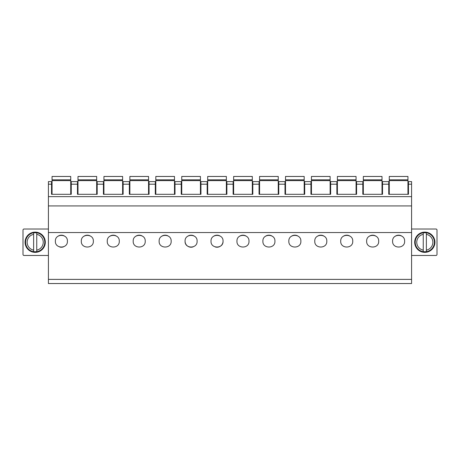 <?xml version="1.0" encoding="UTF-8"?>
<svg xmlns="http://www.w3.org/2000/svg" width="460" height="460" viewBox="0 0 460 460"><rect width="100%" height="100%" fill="white"/><g stroke="black" fill="none" stroke-linecap="round" stroke-linejoin="round"><path stroke-width="0.69" d="M411.579 279.392L411.579 283.538L48.421 283.538L48.421 279.392L411.579 279.392L411.579 205.93L48.421 205.93L48.421 196.638L411.579 196.638L411.579 205.93M411.579 232.541L48.421 232.541L48.421 205.93M48.421 232.541L48.421 279.392M52.055 179.831L70.731 179.831L70.731 176.462L52.055 176.462L52.055 194.304L51.532 194.304L51.532 184.19L48.421 184.19L48.421 196.638M48.421 184.19L48.421 181.596L51.532 181.596L51.532 184.19M411.579 184.19L411.579 181.596L408.468 181.596L408.468 184.19L411.579 184.19L411.579 196.638M59.668 246.974A6.02 6.02 0 0 0 63.48 246.847M64.164 235.865A6.02 6.02 0 0 0 57.925 236.285M55.372 241.207C54.964 248.958 67.821 248.958 67.407 241.207C67.827 233.456 54.958 233.456 55.372 241.207M70.731 179.831L70.731 194.304L71.248 194.304L71.248 181.596L77.475 181.596L77.475 184.19L71.248 184.19M51.532 194.304L71.248 194.304M90.108 235.865A6.02 6.02 0 0 0 83.864 236.285M81.311 241.207C80.902 248.958 93.759 248.958 93.351 241.207C93.765 233.456 80.897 233.456 81.311 241.207M77.475 184.19L77.475 194.304L77.993 194.304L77.993 180.613L96.669 180.613L96.669 194.304L97.186 194.304L97.186 181.596L103.414 181.596L103.414 184.19L97.186 184.19M77.475 194.304L97.186 194.304M116.046 235.865A6.02 6.02 0 0 0 109.808 236.285M107.255 241.207C106.841 248.958 119.698 248.958 119.289 241.207C119.703 233.456 106.835 233.456 107.255 241.207M103.414 184.19L103.414 194.304L103.931 194.304L103.931 180.613L122.607 180.613L122.607 194.304L123.13 194.304L123.13 181.596L129.352 181.596L129.352 184.19L123.13 184.19M103.414 194.304L123.13 194.304M141.985 235.865A6.02 6.02 0 0 0 135.746 236.285M133.193 241.207C132.785 248.958 145.642 248.958 145.228 241.207C145.642 233.456 132.779 233.456 133.193 241.207M129.352 184.19L129.352 194.304L129.869 194.304L129.869 180.613L148.551 180.613L148.551 194.304L149.069 194.304L149.069 181.596L155.296 181.596L155.296 184.19L149.069 184.19M129.352 194.304L149.069 194.304M167.929 235.865A6.02 6.02 0 0 0 161.684 236.285M159.131 241.207C158.723 248.958 171.58 248.958 171.166 241.207C171.586 233.456 158.717 233.456 159.131 241.207M155.296 184.19L155.296 194.304L155.814 194.304L155.814 180.613L174.489 180.613L174.489 194.304L175.007 194.304L175.007 181.596L181.234 181.596L181.234 184.19L175.007 184.19M155.296 194.304L175.007 194.304M185.07 241.207C184.661 248.958 197.518 248.958 197.11 241.207C197.524 233.456 184.655 233.456 185.07 241.207A6.02 6.02 0 0 0 193.177 246.847M193.867 235.865A6.02 6.02 0 0 0 187.628 236.285M181.234 184.19L181.234 194.304L181.752 194.304L181.752 180.613L200.428 180.613L200.428 194.304L200.945 194.304L200.945 181.596L207.172 181.596L207.172 184.19L200.945 184.19M181.234 194.304L200.945 194.304M215.303 246.968A6.02 6.02 0 0 0 223.048 241.207C223.462 233.456 210.594 233.456 211.013 241.207C210.599 248.958 223.456 248.958 223.048 241.207M219.805 235.865A6.02 6.02 0 0 0 213.566 236.285M207.172 184.19L207.172 194.304L207.69 194.304L207.69 180.613L226.366 180.613L226.366 194.304L226.889 194.304L226.889 181.596L233.111 181.596L233.111 184.19L226.889 184.19M207.172 194.304L226.889 194.304M245.743 235.865A6.02 6.02 0 0 0 239.505 236.285M236.952 241.207C236.543 248.958 249.4 248.958 248.986 241.207C249.406 233.456 236.538 233.456 236.952 241.207M233.111 184.19L233.111 194.304L233.634 194.304L233.634 180.613L252.31 180.613L252.31 194.304L252.827 194.304L252.827 181.596L259.055 181.596L259.055 184.19L252.827 184.19M233.111 194.304L252.827 194.304M271.688 235.865A6.02 6.02 0 0 0 265.443 236.285M262.89 241.207C262.482 248.958 275.339 248.958 274.93 241.207C275.344 233.456 262.476 233.456 262.89 241.207M259.055 184.19L259.055 194.304L259.572 194.304L259.572 180.613L278.248 180.613L278.248 194.304L278.766 194.304L278.766 181.596L284.993 181.596L284.993 184.19L278.766 184.19M259.055 194.304L278.766 194.304M297.626 235.865A6.02 6.02 0 0 0 291.387 236.285M288.834 241.207C288.42 248.958 301.277 248.958 300.869 241.207C301.283 233.456 288.414 233.456 288.834 241.207M284.993 184.19L284.993 194.304L285.51 194.304L285.51 180.613L304.186 180.613L304.186 194.304L304.704 194.304L304.704 181.596L310.931 181.596L310.931 184.19L304.704 184.19M284.993 194.304L304.704 194.304M323.564 235.865A6.02 6.02 0 0 0 317.325 236.285M314.772 241.207C314.364 248.958 327.215 248.958 326.807 241.207C327.221 233.456 314.353 233.456 314.772 241.207M310.931 184.19L310.931 194.304L311.449 194.304L311.449 180.613L330.13 180.613L330.13 194.304L330.648 194.304L330.648 181.596L336.869 181.596L336.869 184.19L330.648 184.19M310.931 194.304L330.648 194.304M349.502 235.865A6.02 6.02 0 0 0 343.263 236.285M340.71 241.207C340.302 248.958 353.159 248.958 352.745 241.207C353.165 233.456 340.296 233.456 340.71 241.207M336.869 184.19L336.869 194.304L337.393 194.304L337.393 180.613L356.069 180.613L356.069 194.304L356.586 194.304L356.586 181.596L362.813 181.596L362.813 184.19L356.586 184.19M336.869 194.304L356.586 194.304M375.446 235.865A6.02 6.02 0 0 0 369.202 236.285M366.649 241.207C366.24 248.958 379.097 248.958 378.689 241.207C379.103 233.456 366.235 233.456 366.649 241.207M362.813 184.19L362.813 194.304L363.331 194.304L363.331 180.613L382.007 180.613L382.007 194.304L382.524 194.304L382.524 181.596L388.752 181.596L388.752 194.304L408.468 194.304L408.468 184.19M362.813 194.304L382.524 194.304M404.627 241.207C405.041 233.456 392.173 233.456 392.593 241.207C392.179 248.958 405.036 248.958 404.627 241.207M401.39 235.871A6.02 6.02 0 0 0 395.226 236.227M388.752 194.304L389.269 194.304L389.269 180.613L407.945 180.613L407.945 194.304L408.468 194.304M411.579 255.472L435.965 255.472A1.041 1.041 0 0 0 437 254.437L437 230.052A1.041 1.041 0 0 0 435.965 229.017L411.579 229.017M419.957 233.364A10.114 10.114 0 0 0 415.932 247.095A10.114 10.114 0 0 0 429.657 251.12A10.114 10.114 0 0 0 433.688 237.394A10.114 10.114 0 0 0 419.957 233.364M48.421 255.472L24.035 255.472A1.041 1.041 0 0 1 23 254.437L23 230.052A1.041 1.041 0 0 1 24.035 229.017L48.421 229.017M30.343 233.364A10.114 10.114 0 0 0 26.312 247.095A10.114 10.114 0 0 0 40.043 251.12A10.114 10.114 0 0 0 44.068 237.394A10.114 10.114 0 0 0 30.343 233.364M77.993 179.831L96.669 179.831L96.669 176.462L77.993 176.462L77.993 180.613M96.669 179.831L96.669 180.613M103.931 179.831L122.607 179.831L122.607 176.462L103.931 176.462L103.931 180.613M122.607 179.831L122.607 180.613M129.869 179.831L148.551 179.831L148.551 176.462L129.869 176.462L129.869 180.613M148.551 179.831L148.551 180.613M155.814 179.831L174.489 179.831L174.489 176.462L155.814 176.462L155.814 180.613M174.489 179.831L174.489 180.613M181.752 179.831L200.428 179.831L200.428 176.462L181.752 176.462L181.752 180.613M200.428 179.831L200.428 180.613M207.69 179.831L226.366 179.831L226.366 176.462L207.69 176.462L207.69 180.613M226.366 179.831L226.366 180.613M233.634 179.831L252.31 179.831L252.31 176.462L233.634 176.462L233.634 180.613M252.31 179.831L252.31 180.613M259.572 179.831L278.248 179.831L278.248 176.462L259.572 176.462L259.572 180.613M278.248 179.831L278.248 180.613M285.51 179.831L304.186 179.831L304.186 176.462L285.51 176.462L285.51 180.613M304.186 179.831L304.186 180.613M311.449 179.831L330.13 179.831L330.13 176.462L311.449 176.462L311.449 180.613M330.13 179.831L330.13 180.613M337.393 179.831L356.069 179.831L356.069 176.462L337.393 176.462L337.393 180.613M356.069 179.831L356.069 180.613M363.331 179.831L382.007 179.831L382.007 176.462L363.331 176.462L363.331 180.613M382.007 179.831L382.007 180.613M389.269 179.831L407.945 179.831L407.945 176.462L389.269 176.462L389.269 180.613M407.945 179.831L407.945 180.613M423.252 251.712A9.597 9.597 0 0 0 426.362 251.712L423.252 251.712L423.252 250.131L423.252 251.712A9.597 9.597 0 0 1 420.204 233.818A9.597 9.597 0 0 0 423.252 251.712M426.362 232.771A9.597 9.597 0 0 0 423.252 232.771L426.362 232.771L426.362 234.353L426.362 232.771A9.597 9.597 0 0 1 429.41 250.665A9.597 9.597 0 0 0 426.362 232.771M426.362 250.131L426.362 234.353A8.038 8.038 0 0 1 426.362 250.131L426.362 251.712A9.597 9.597 0 0 0 429.41 250.665A9.597 9.597 0 0 1 426.362 251.712L426.362 250.131M423.252 234.353L423.252 250.131A8.038 8.038 0 0 1 423.252 234.353L423.252 232.771A9.597 9.597 0 0 0 420.204 233.818A9.597 9.597 0 0 1 423.252 232.771L423.252 234.353M33.637 251.712A9.597 9.597 0 0 0 44.654 240.632A9.597 9.597 0 0 0 30.59 233.818A9.597 9.597 0 0 0 33.637 251.712L36.748 251.712L36.748 250.131L36.748 251.712A9.597 9.597 0 0 0 36.748 232.771L33.637 232.771L33.637 234.353L33.637 232.771A9.597 9.597 0 0 0 33.637 251.712L33.637 234.353A8.038 8.038 0 0 0 33.637 250.131L33.637 251.712M36.748 234.353L36.748 250.131A8.038 8.038 0 0 0 36.748 234.353L36.748 232.771L36.748 234.353M382.524 184.19L388.752 184.19M52.055 180.613L70.731 180.613"/></g></svg>
